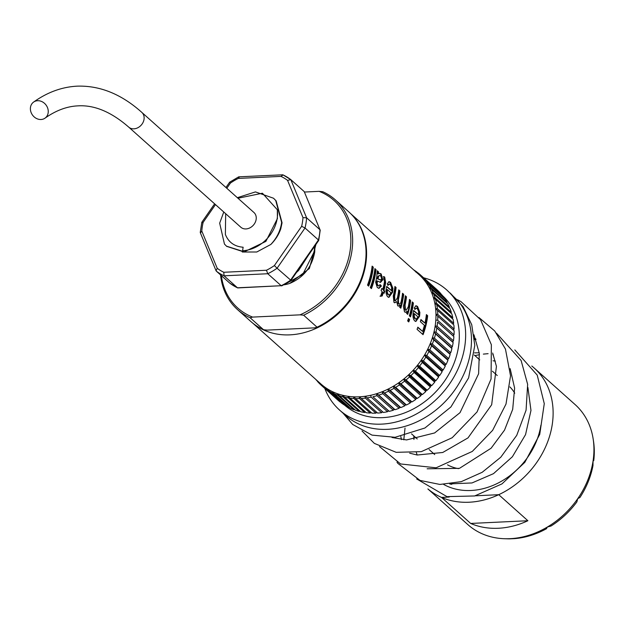 <?xml version="1.0" encoding="UTF-8"?>
<svg xmlns="http://www.w3.org/2000/svg" width="625" height="625" viewBox="0 0 625 625"><rect width="100%" height="100%" fill="white"/><g stroke="black" fill="none" stroke-linecap="round" stroke-linejoin="round"><path stroke-width="0.94" d="M41.023 119.5A9.859 8.422 -125.5 0 0 45.039 118.141A9.859 8.422 -125.5 0 0 47.383 107.367A9.859 8.422 -125.5 0 0 37.602 100.719A9.859 8.422 -125.5 0 0 33.594 102.086A9.859 8.422 -125.5 0 0 31.25 112.852A9.859 8.422 -125.5 0 0 41.023 119.5M372.062 266.68L372.68 267.219A72.773 59.141 131.8 0 1 372.25 270.5A72.773 59.141 131.8 0 1 368.227 285.727M374.828 269.148L375.445 269.688A72.773 59.141 131.8 0 1 375.008 272.969A72.773 59.141 131.8 0 1 370.992 288.195M380.648 275.906L379.656 275.484L378.883 275.867L377.906 278.789L380.844 280.008L381.68 278.359L380.648 275.906M379.359 275.547L377.969 276.328L377.312 278.789L380.523 279.938M379.406 273.398L380.578 274.016L382.266 279.438L379.945 282.367M377.359 271.398L378.008 273.852L379.727 273.336L381.18 273.953L382.805 279.797L380.539 282.383L377.438 280.992L377.117 283.688L378.117 285.492L379.086 286.016L380.305 284.742L381.398 286.016L378.93 288.359L377.266 287.492L375.641 282.219L376.109 280.086A73.445 59.68 131.8 0 0 376.742 277.109L377.312 270.766L378.461 271.789L378.602 273.805M383.281 276.656L384.117 277.172L385.055 282.609A72.773 59.141 131.8 0 1 383.367 290.344L384.172 291.062A72.773 59.141 131.8 0 1 383.648 292.883M388.758 281.727L390 282.422L392.336 288.43L392.008 292.203L388.609 297.344M389.086 284.188L387.68 285.227M394.859 287.031L395.477 287.578A72.773 59.141 131.8 0 1 395.047 290.852A72.773 59.141 131.8 0 1 394.039 296.102L394.312 300.414L395.227 300.688M398.664 290.422L399.273 290.969A72.773 59.141 131.8 0 1 398.844 294.25A72.773 59.141 131.8 0 1 397.773 299.758L398.102 303.805L398.984 304.055M402.469 293.82L403.078 294.367A72.773 59.141 131.8 0 1 402.648 297.641A72.773 59.141 131.8 0 1 400.344 307.789M405.242 296.305L405.859 296.852A72.773 59.141 131.8 0 1 405.43 300.125A72.773 59.141 131.8 0 1 404.484 305.078L404.891 309.867L405.891 310.188M409.391 300.008L410.008 300.555A72.773 59.141 131.8 0 1 409.578 303.828A72.773 59.141 131.8 0 1 407.273 313.969M412.156 302.477L412.773 303.023A72.773 59.141 131.8 0 1 412.344 306.297A72.773 59.141 131.8 0 1 410.031 316.438M415.711 305.797L416.961 306.492L419.289 312.5L418.969 316.273L415.57 321.414M416.047 308.258L414.641 309.297M426.328 315.125L427.055 315.773A72.773 59.141 131.8 0 1 426.625 319.055A72.773 59.141 131.8 0 1 422.602 334.281M141.836 112.406A9.859 8.016 -48.2 0 1 144.031 119.344A9.859 8.016 -48.2 0 1 133.859 128.836A9.859 8.016 -48.2 0 1 128.703 127.109L240.805 227.211A9.859 8.016 -48.2 0 0 249.914 227.852A9.859 8.016 -48.2 0 0 256.141 219.438A9.859 8.016 -48.2 0 0 253.938 212.5L141.836 112.406C121.5 94.172 99.938 85.422 77.141 86.156C61.805 86.977 47.289 92.289 33.594 102.086M202.094 222.758L203.133 222.367A56.344 45.781 -48.2 0 0 202.289 226.711A56.344 45.781 -48.2 0 0 201.797 231.031L200.516 232.945L200.25 232.375L201.82 222.281L214.625 203.836M223.773 212L219.672 223.164L224.445 244.062L226.492 246.172L243.547 251.578L242.594 250.727A33.539 27.25 131.8 0 0 277.195 218.438A33.539 27.25 131.8 0 0 277.328 209.734L277.406 218.625L265.875 241.398L243.969 251.961L226.711 246.359M273.711 198.414L276.133 200.859L282.07 222.797L280.773 228.766A33.539 27.25 -48.2 0 1 270.828 244.461C276.867 238.031 280.477 230.68 281.648 222.414L275.711 200.477L273.5 198.219L255.437 191.914L237.352 197.688M274.383 265.57L277.086 268.234A59.023 47.961 131.8 0 1 267.773 273.734L266.461 270.25A56.344 45.781 -48.2 0 0 274.383 265.57L301.641 226.297A56.344 45.781 -48.2 0 0 302.984 217.633L306.602 217.797L320.008 229.773L304.219 191.602L290.805 179.625L306.602 217.797A59.023 47.961 131.8 0 1 306.039 222.883A59.023 47.961 131.8 0 1 305.023 227.992L318.43 239.961A59.023 47.961 -48.2 0 0 319.453 234.859A59.023 47.961 -48.2 0 0 320.008 229.773L304.219 191.602M423.641 277.789A80.484 65.406 131.8 0 1 446.773 289.992L458.242 301.062A80.484 65.406 131.8 0 1 470.57 351.836A80.484 65.406 131.8 0 1 419.703 420.523A80.484 65.406 131.8 0 1 345.391 415.273L339.562 410.062A80.484 65.406 131.8 0 1 324.828 388.461M409.641 319.523A73.445 59.68 131.8 0 1 408.766 321.93L407.617 320.898A73.445 59.68 131.8 0 0 408.484 318.492L409.641 319.523L409.07 319.43A72.773 59.141 131.8 0 1 408.32 321.531M352.07 215.07A73.445 59.68 131.8 0 1 365.75 264.141A73.445 59.68 131.8 0 1 321.336 325.773A73.445 59.68 131.8 0 1 254.438 324.422M350.68 213.633L418.758 274.414A73.445 59.68 131.8 0 1 419.703 275.289A73.445 59.68 131.8 0 1 419.969 275.531A73.445 59.68 131.8 0 1 423.305 279.055A73.445 59.68 131.8 0 1 423.539 279.336A73.445 59.68 131.8 0 1 426.492 283.211A73.445 59.68 131.8 0 1 426.695 283.516A73.445 59.68 131.8 0 1 429.25 287.719A73.445 59.68 131.8 0 1 429.43 288.039A73.445 59.68 131.8 0 1 431.562 292.531A73.445 59.68 131.8 0 1 431.703 292.883A73.445 59.68 131.8 0 1 433.398 297.633A73.445 59.68 131.8 0 1 433.508 297.992A73.445 59.68 131.8 0 1 434.75 302.969A73.445 59.68 131.8 0 1 434.828 303.352A73.445 59.68 131.8 0 1 435.609 308.508A73.445 59.68 131.8 0 1 435.648 308.898A73.445 59.68 131.8 0 1 435.969 314.203A73.445 59.68 131.8 0 1 435.977 314.602A73.445 59.68 131.8 0 1 435.828 320.016A73.445 59.68 131.8 0 1 435.797 320.422A73.445 59.68 131.8 0 1 435.18 325.898A73.445 59.68 131.8 0 1 435.148 326.102A73.445 59.68 131.8 0 1 435.117 326.305A73.445 59.68 131.8 0 1 434.031 331.797A73.445 59.68 131.8 0 1 433.938 332.211A73.445 59.68 131.8 0 1 432.406 337.688A73.445 59.68 131.8 0 1 432.273 338.094A73.445 59.68 131.8 0 1 430.297 343.508A73.445 59.68 131.8 0 1 430.133 343.906A73.445 59.68 131.8 0 1 427.727 349.219A73.445 59.68 131.8 0 1 427.531 349.609A73.445 59.68 131.8 0 1 424.719 354.773A73.445 59.68 131.8 0 1 424.492 355.156A73.445 59.68 131.8 0 1 421.289 360.141A73.445 59.68 131.8 0 1 421.039 360.5A73.445 59.68 131.8 0 1 417.469 365.266A73.445 59.68 131.8 0 1 417.195 365.617A73.445 59.68 131.8 0 1 413.289 370.125A73.445 59.68 131.8 0 1 412.992 370.445A73.445 59.68 131.8 0 1 408.781 374.664A73.445 59.68 131.8 0 1 408.453 374.969A73.445 59.68 131.8 0 1 403.969 378.867A73.445 59.68 131.8 0 1 403.625 379.141A73.445 59.68 131.8 0 1 398.906 382.68A73.445 59.68 131.8 0 1 398.547 382.93A73.445 59.68 131.8 0 1 393.617 386.094A73.445 59.68 131.8 0 1 393.242 386.312A73.445 59.68 131.8 0 1 388.148 389.07A73.445 59.68 131.8 0 1 387.758 389.266A73.445 59.68 131.8 0 1 382.539 391.594A73.445 59.68 131.8 0 1 382.141 391.758A73.445 59.68 131.8 0 1 376.828 393.648A73.445 59.68 131.8 0 1 376.43 393.773A73.445 59.68 131.8 0 1 371.07 395.203A73.445 59.68 131.8 0 1 370.672 395.297A73.445 59.68 131.8 0 1 365.305 396.258A73.445 59.68 131.8 0 1 364.906 396.312A73.445 59.68 131.8 0 1 359.57 396.805A73.445 59.68 131.8 0 1 359.172 396.82A73.445 59.68 131.8 0 1 353.914 396.836A73.445 59.68 131.8 0 1 353.523 396.82A73.445 59.68 131.8 0 1 348.383 396.352A73.445 59.68 131.8 0 1 348 396.297A73.445 59.68 131.8 0 1 343.008 395.359A73.445 59.68 131.8 0 1 342.641 395.266A73.445 59.68 131.8 0 1 337.844 393.859A73.445 59.68 131.8 0 1 337.492 393.734A73.445 59.68 131.8 0 1 332.922 391.867A73.445 59.68 131.8 0 1 332.586 391.711A73.445 59.68 131.8 0 1 328.273 389.398A73.445 59.68 131.8 0 1 327.969 389.211A73.445 59.68 131.8 0 1 323.953 386.477A73.445 59.68 131.8 0 1 323.664 386.258A73.445 59.68 131.8 0 1 320.922 383.984L252.844 323.203M422.578 331.391A73.445 59.68 131.8 0 0 424.414 325.32L420.383 321.719A73.445 59.68 131.8 0 0 420.922 319.523L424.953 323.125A73.445 59.68 131.8 0 0 425.953 317.891A73.445 59.68 131.8 0 0 426.391 314.586L427.656 315.719A73.445 59.68 131.8 0 1 427.227 319.023A73.445 59.68 131.8 0 1 423.055 334.688L417.062 329.336A73.445 59.68 131.8 0 0 417.852 327.172L422.578 331.391L417.742 327.484M419.891 312.477L419.562 316.273L415.852 321.477L414.648 320.875C412.906 318.672 412.531 315.398 413.539 311.062L413.672 310.438L418.508 314.758L418.539 311.273L417.281 308.609L416.336 308.18L415.234 309.273L414.148 308.023L416.016 305.734L417.562 306.438L419.891 312.477M412.937 306.266A73.445 59.68 131.8 0 1 410.5 316.859L409.352 315.828A73.445 59.68 131.8 0 0 411.781 305.242A73.445 59.68 131.8 0 0 412.219 301.93L413.375 302.961A73.445 59.68 131.8 0 1 412.937 306.266M410.172 303.797A73.445 59.68 131.8 0 1 407.734 314.391L406.586 313.359A73.445 59.68 131.8 0 0 407.148 311.43L405.5 312.312L404.508 311.82L403.375 306.602L403.875 304.266A73.445 59.68 131.8 0 0 404.875 299.07A73.445 59.68 131.8 0 0 405.305 295.758L406.461 296.789A73.445 59.68 131.8 0 1 406.023 300.094A73.445 59.68 131.8 0 1 405.078 305.094L405.477 309.914L406.187 310.258L408.258 306.922A73.445 59.68 131.8 0 0 409.023 302.773A73.445 59.68 131.8 0 0 409.453 299.461L410.609 300.492A73.445 59.68 131.8 0 1 410.172 303.797M398.102 303.805L398.68 303.852C400.016 304.406 400.93 303.242 401.406 300.359A73.445 59.68 131.8 0 0 402.094 296.586A73.445 59.68 131.8 0 0 402.523 293.281L403.68 294.305A73.445 59.68 131.8 0 1 403.242 297.617A73.445 59.68 131.8 0 1 400.812 308.203L399.656 307.18A73.445 59.68 131.8 0 0 400.281 305.016L398.477 306.125L397.711 305.742L396.711 301.617L394.781 302.805L393.969 302.406L393.258 295.992A73.445 59.68 131.8 0 0 394.492 289.797A73.445 59.68 131.8 0 0 394.922 286.492L396.078 287.516A73.445 59.68 131.8 0 1 395.641 290.828A73.445 59.68 131.8 0 1 394.625 296.117L394.891 300.469L395.5 300.766L397.422 297.82A73.445 59.68 131.8 0 0 398.289 293.188A73.445 59.68 131.8 0 0 398.727 289.883L399.875 290.914A73.445 59.68 131.8 0 1 399.445 294.219A73.445 59.68 131.8 0 1 398.359 299.781L398.68 303.852L399.266 304.125L398.695 304.078M392.93 288.406L392.602 292.203L388.891 297.398L387.695 296.805C385.945 294.602 385.57 291.328 386.586 286.992L386.719 286.367L391.547 290.688L391.578 287.195L390.32 284.539L389.375 284.109L388.273 285.203L387.188 283.953L389.055 281.656L390.602 282.367L392.93 288.406M382.797 289.367A73.445 59.68 131.8 0 0 384.516 281.469L383.75 278.742L383.883 276.594L384.711 277.109L385.648 282.586A73.445 59.68 131.8 0 1 383.945 290.391L384.75 291.117A73.445 59.68 131.8 0 1 384.117 293.305L383.312 292.578A73.445 59.68 131.8 0 1 382.203 295.938L380.555 296.281A73.445 59.68 131.8 0 0 382.164 291.555L381.125 290.625A73.445 59.68 131.8 0 0 381.758 288.438L382.797 289.367L381.656 288.812M375.609 272.938A73.445 59.68 131.8 0 1 371.438 288.602L370.289 287.57A73.445 59.68 131.8 0 0 374.453 271.914A73.445 59.68 131.8 0 0 374.891 268.602L376.039 269.633A73.445 59.68 131.8 0 1 375.609 272.938M372.844 270.469A73.445 59.68 131.8 0 1 368.672 286.133L367.523 285.102A73.445 59.68 131.8 0 0 371.688 269.438A73.445 59.68 131.8 0 0 372.125 266.133L373.273 267.164A73.445 59.68 131.8 0 1 372.844 270.469M442.594 295.703A73.445 59.68 131.8 0 1 458.477 346.93A73.445 59.68 131.8 0 1 412.297 409.484A73.445 59.68 131.8 0 1 344.586 405.109M452.672 341.516A73.445 59.68 131.8 0 1 452.641 341.719A73.445 59.68 131.8 0 1 452.609 341.922L453.43 340.812A74.18 60.281 131.8 0 0 453.898 336.617L453.109 335.867L454.023 334.875A74.18 60.281 131.8 0 0 454.141 330.734L437.812 316.156A74.18 60.281 131.8 0 1 437.695 320.297L454.023 334.875M451.531 347.422A73.445 59.68 131.8 0 1 451.43 347.828L452.328 346.773A74.18 60.281 131.8 0 0 453.156 342.57L452.609 341.922M449.898 353.305A73.445 59.68 131.8 0 1 449.766 353.711L450.734 352.727A74.18 60.281 131.8 0 0 451.914 348.531L451.43 347.828M447.789 359.125A73.445 59.68 131.8 0 1 447.625 359.523L448.664 358.609A74.18 60.281 131.8 0 0 450.172 354.469L449.766 353.711M445.219 364.836A73.445 59.68 131.8 0 1 445.023 365.227L446.117 364.398A74.18 60.281 131.8 0 0 447.961 360.328L447.625 359.523M442.211 370.398A73.445 59.68 131.8 0 1 441.984 370.773L443.125 370.031A74.18 60.281 131.8 0 0 445.281 366.07L445.023 365.227M438.789 375.758A73.445 59.68 131.8 0 1 438.531 376.125L439.711 375.469A74.18 60.281 131.8 0 0 442.164 371.656L441.984 370.773M434.969 380.891A73.445 59.68 131.8 0 1 434.688 381.234L435.898 380.68A74.18 60.281 131.8 0 0 438.625 377.031L438.531 376.125M430.789 385.742A73.445 59.68 131.8 0 1 430.484 386.07L431.719 385.617A74.18 60.281 131.8 0 0 434.703 382.164L434.688 381.234M426.273 390.289A73.445 59.68 131.8 0 1 425.953 390.594L427.195 390.242A74.18 60.281 131.8 0 0 430.414 387.016L430.484 386.07M421.469 394.484A73.445 59.68 131.8 0 1 421.125 394.766L422.367 394.523A74.18 60.281 131.8 0 0 425.805 391.547L425.953 390.594M416.398 398.305A73.445 59.68 131.8 0 1 416.039 398.555L417.281 398.43A74.18 60.281 131.8 0 0 420.898 395.719L421.125 394.766M411.109 401.719A73.445 59.68 131.8 0 1 410.734 401.938L411.961 401.922A74.18 60.281 131.8 0 0 415.734 399.5L416.039 398.555M405.641 404.695A73.445 59.68 131.8 0 1 405.258 404.883L406.453 404.977A74.18 60.281 131.8 0 0 410.359 402.867L410.734 401.938M400.031 407.219A73.445 59.68 131.8 0 1 399.641 407.375L400.805 407.578A74.18 60.281 131.8 0 0 404.805 405.797L405.258 404.883M394.328 409.266A73.445 59.68 131.8 0 1 393.93 409.391L395.047 409.703A74.18 60.281 131.8 0 0 399.117 408.258L399.641 407.375M388.57 410.828A73.445 59.68 131.8 0 1 388.164 410.914L389.234 411.336A74.18 60.281 131.8 0 0 393.344 410.234L393.93 409.391M458.469 468.656A50.305 40.875 131.8 0 1 447.531 464.844M449.758 483.992L451.781 484.32M540.883 425.273A67.742 55.047 131.8 0 1 443.672 484.445M417.195 455.016A67.742 55.047 131.8 0 1 416.344 452.547M413.93 439.477A67.742 55.047 131.8 0 1 413.805 435.891M493.039 360.797A67.742 55.047 131.8 0 1 495.352 361.094M446.773 289.992A80.484 65.406 131.8 0 1 464.734 346.633A80.484 65.406 131.8 0 1 413.875 415.32A80.484 65.406 131.8 0 1 339.562 410.062M304.492 192.039L319.109 191.344A72.172 58.648 131.8 0 1 350.039 251.172A72.172 58.648 131.8 0 1 299.992 314.844L252.617 317.094A72.172 58.648 131.8 0 1 221.359 275.633M319.109 191.344L322.758 191.719A73.508 59.734 131.8 0 1 335.406 199.906A73.508 59.734 131.8 0 1 351.812 251.641A73.508 59.734 131.8 0 1 303.641 315.219L299.992 314.844M335.406 199.906L348.82 211.883A73.508 59.734 131.8 0 1 365.227 263.617A73.508 59.734 131.8 0 1 317.055 327.195L303.641 315.219M470.68 523.445A80.484 65.406 -48.2 0 0 527.891 520.734L498.734 494.695A80.484 65.406 131.8 0 1 441.523 497.414L470.68 523.445L527.891 520.734M531.781 366.016A80.484 65.406 131.8 0 1 534.25 368.094A80.484 65.406 131.8 0 1 552.211 424.734A80.484 65.406 131.8 0 1 502 493.086A80.484 65.406 131.8 0 1 427.961 488.977M534.25 368.094L575.07 404.539A80.484 65.406 131.8 0 1 589.18 424.586A80.484 65.406 131.8 0 1 593.172 439.039A80.484 65.406 131.8 0 1 593.031 461.18A80.484 65.406 131.8 0 1 577.711 498.688A80.484 65.406 131.8 0 1 547.312 527.055A80.484 65.406 131.8 0 1 509.992 538.68A80.484 65.406 131.8 0 1 504.18 538.711A80.484 65.406 131.8 0 1 475.742 530.445A80.484 65.406 131.8 0 1 467.859 524.617L427.883 488.93M297.969 270.312L306.734 257.68M308.117 255.703L298.531 270.555L296.5 272.43M284.711 284.375L302.773 274.344L314.305 251.57L314.562 246.406M314.945 245.852L314.727 251.953C311.977 266.984 303.648 277.477 289.742 283.422A33.539 27.25 131.8 0 1 283.859 284.828M242.594 250.727L243.133 247.227C234.43 246.531 228.508 242.266 225.375 234.445L225.68 213.703M237.969 198.242L262.422 193.219L277.328 209.734M289.742 283.422L309.367 268.523L315.969 244.375M252.617 317.094L250.133 317.758L263.547 329.734L267.195 330.109L314.57 327.859L317.055 327.195M263.547 329.734A73.508 59.734 131.8 0 1 250.898 321.555L237.484 309.578A73.508 59.734 131.8 0 1 220.562 274.914M250.133 317.758A73.508 59.734 131.8 0 1 237.484 309.578M376.672 412.445L375.914 413.148A74.18 60.281 131.8 0 1 371.891 413.156L355.562 398.578A74.18 60.281 131.8 0 0 359.586 398.57L359.172 396.82M375.914 413.148L359.586 398.57M353.914 396.836L355.562 398.578M370.219 413.086L353.891 398.508A74.18 60.281 131.8 0 1 349.953 398.148L366.281 412.727A74.18 60.281 131.8 0 0 370.219 413.086L371.023 412.437M353.891 398.508L353.523 396.82M348.383 396.352L349.953 398.148M364.656 412.5L348.328 397.922A74.18 60.281 131.8 0 1 344.508 397.203L360.836 411.781A74.18 60.281 131.8 0 0 364.656 412.5L365.43 411.969M348.328 397.922L348 396.297M343.008 395.359L344.508 397.203M359.266 411.406L342.938 396.828A74.18 60.281 131.8 0 1 339.266 395.742L355.594 410.32A74.18 60.281 131.8 0 0 359.266 411.406L359.961 411M342.938 396.828L342.641 395.266M337.844 393.859L339.266 395.742M354.094 409.797L337.766 395.219A74.18 60.281 131.8 0 1 334.258 393.789L350.594 408.367A74.18 60.281 131.8 0 0 354.094 409.797L354.68 409.508M337.766 395.219L337.492 393.734M332.922 391.867L334.258 393.789M349.164 407.695L332.836 393.117A74.18 60.281 131.8 0 1 329.539 391.352L345.867 405.93A74.18 60.281 131.8 0 0 349.164 407.695L349.633 407.516M332.836 393.117L332.586 391.711M328.273 389.398L329.539 391.352M344.531 405.117L328.203 390.539A74.18 60.281 131.8 0 1 325.133 388.445L341.461 403.023A74.18 60.281 131.8 0 0 344.531 405.117L344.852 405.023M328.203 390.539L327.969 389.211M323.953 386.477L325.133 388.445M340.227 402.086L323.898 387.508A74.18 60.281 131.8 0 1 321.602 385.578L337.93 400.156A74.18 60.281 131.8 0 0 340.227 402.086L340.367 402.055M321.602 385.578A74.18 60.281 131.8 0 1 321.07 385.102L319.977 383.109M323.898 387.508L323.664 386.258M321 384.977L319.945 384.031A74.18 60.281 131.8 0 1 317.398 381.336L316.922 380.414M319.945 384.031L319.711 382.867M317.125 380.805L316.391 380.148A74.18 60.281 131.8 0 1 315.766 379.375M413.703 269.898L413.805 269.938A74.18 60.281 131.8 0 1 416.883 272.039L417.789 272.852M415.727 271.922L416.883 272.039M416.016 272.141L418.117 272.977A74.18 60.281 131.8 0 1 420.414 274.906L436.742 289.484A74.18 60.281 131.8 0 1 437.266 289.961L437.266 290.023M420.414 274.906A74.18 60.281 131.8 0 1 420.937 275.383L437.266 289.961M419.703 275.289L420.937 275.383M423.305 279.055L424.617 279.148A74.18 60.281 131.8 0 0 422.062 276.453L438.391 291.031A74.18 60.281 131.8 0 1 440.945 293.727L440.906 293.977M424.617 279.148L440.945 293.727M422.062 276.453L419.969 275.531M426.492 283.211L427.891 283.297A74.18 60.281 131.8 0 0 425.625 280.336L441.953 294.914A74.18 60.281 131.8 0 1 444.219 297.883L444.117 298.297M427.891 283.297L444.219 297.883M425.625 280.336L423.539 279.336M429.25 287.719L430.727 287.812A74.18 60.281 131.8 0 0 428.773 284.594L445.102 299.172A74.18 60.281 131.8 0 1 447.055 302.391L446.875 302.953M430.727 287.812L447.055 302.391M428.773 284.594L426.695 283.516M431.562 292.531L433.109 292.641A74.18 60.281 131.8 0 0 431.477 289.203L447.805 303.781A74.18 60.281 131.8 0 1 449.438 307.227L449.156 307.906M433.109 292.641L449.438 307.227M431.477 289.203L429.43 288.039M433.398 297.633L435.016 297.766A74.18 60.281 131.8 0 0 433.719 294.125L450.047 308.703A74.18 60.281 131.8 0 1 451.344 312.344L450.953 313.133M435.016 297.766L451.344 312.344M433.719 294.125L431.703 292.883M434.75 302.969L436.438 303.133A74.18 60.281 131.8 0 0 435.484 299.32L451.82 313.898A74.18 60.281 131.8 0 1 452.766 317.711L452.25 318.586M436.438 303.133L452.766 317.711M435.484 299.32L433.508 297.992M435.609 308.508L437.367 308.703A74.18 60.281 131.8 0 0 436.766 304.758L453.094 319.336A74.18 60.281 131.8 0 1 453.695 323.281L453.109 324.133A73.445 59.68 131.8 0 1 453.125 324.289M437.367 308.703L453.695 323.281M436.766 304.758L434.828 303.352M435.969 314.203L437.781 314.438A74.18 60.281 131.8 0 0 437.539 310.383L453.867 324.961A74.18 60.281 131.8 0 1 454.117 329.023L453.461 329.828A73.445 59.68 131.8 0 1 453.469 330.141M437.781 314.438L454.117 329.023M437.539 310.383L435.648 308.898M437.812 316.156L435.977 314.602M435.828 320.016L437.695 320.297M453.898 336.617L437.57 322.039A74.18 60.281 131.8 0 1 437.102 326.234L453.43 340.812M437.57 322.039L453.109 335.867M435.18 325.898L437.102 326.234M453.156 342.57L436.828 327.984A74.18 60.281 131.8 0 1 436 332.195L452.328 346.773M436.828 327.984L435.117 326.305M434.031 331.797L436 332.195M451.914 348.531L435.586 333.953A74.18 60.281 131.8 0 1 434.406 338.141L450.734 352.727M435.586 333.953L433.938 332.211M432.406 337.688L434.406 338.141M450.172 354.469L433.844 339.891A74.18 60.281 131.8 0 1 432.328 344.031L448.664 358.609M433.844 339.891L432.273 338.094M430.297 343.508L432.328 344.031M447.961 360.328L431.633 345.75A74.18 60.281 131.8 0 1 429.789 349.812L446.117 364.398M431.633 345.75L430.133 343.906M427.727 349.219L429.789 349.812M445.281 366.07L428.953 351.492A74.18 60.281 131.8 0 1 426.797 355.453L443.125 370.031M428.953 351.492L427.531 349.609M424.719 354.773L426.797 355.453M442.164 371.656L425.836 357.078A74.18 60.281 131.8 0 1 423.383 360.891L439.711 375.469M425.836 357.078L424.492 355.156M421.289 360.141L423.383 360.891M438.625 377.031L422.297 362.453A74.18 60.281 131.8 0 1 419.57 366.102L435.898 380.68M422.297 362.453L421.039 360.5M417.469 365.266L419.57 366.102M434.703 382.164L418.375 367.586A74.18 60.281 131.8 0 1 415.391 371.039L431.719 385.617M418.375 367.586L417.195 365.617M413.289 370.125L415.391 371.039M430.414 387.016L414.086 372.438A74.18 60.281 131.8 0 1 410.867 375.664L427.195 390.242M414.086 372.438L412.992 370.445M408.781 374.664L410.867 375.664M425.805 391.547L409.477 376.961A74.18 60.281 131.8 0 1 406.039 379.945L422.367 394.523M409.477 376.961L408.453 374.969M403.969 378.867L406.039 379.945M420.898 395.719L404.57 381.133A74.18 60.281 131.8 0 1 400.953 383.844L417.281 398.43M404.57 381.133L403.625 379.141M398.906 382.68L400.953 383.844M415.734 399.5L399.406 384.922A74.18 60.281 131.8 0 1 395.633 387.344L411.961 401.922M399.406 384.922L398.547 382.93M393.617 386.094L395.633 387.344M410.359 402.867L394.023 388.289A74.18 60.281 131.8 0 1 390.125 390.398L406.453 404.977M394.023 388.289L393.242 386.312M388.148 389.07L390.125 390.398M404.805 405.797L388.477 391.219A74.18 60.281 131.8 0 1 384.477 393L400.805 407.578M388.477 391.219L387.758 389.266M382.539 391.594L384.477 393M399.117 408.258L382.789 393.68A74.18 60.281 131.8 0 1 378.719 395.125L395.047 409.703M382.789 393.68L382.141 391.758M376.828 393.648L378.719 395.125M393.344 410.234L377.008 395.656A74.18 60.281 131.8 0 1 372.906 396.758L389.234 411.336M377.008 395.656L376.43 393.773M388.367 410.672L372.906 396.758M387.516 411.719L371.188 397.141A74.18 60.281 131.8 0 1 367.078 397.883L383.406 412.461A74.18 60.281 131.8 0 0 387.516 411.719L388.164 410.914M371.188 397.141L370.672 395.297M365.305 396.258L367.078 397.883M509.883 386.898A50.305 40.875 131.8 0 1 514.742 393.188M593.172 439.039L593.539 441.461A78.609 63.883 131.8 0 1 593.75 460.586L593.031 461.18L592.977 465.578A78.609 63.883 131.8 0 1 579.945 497.477L577.711 498.688L576.867 501.914A78.609 63.883 131.8 0 1 551.016 526.031L547.312 527.055L546.461 528.727A78.609 63.883 131.8 0 1 514.719 538.617L509.898 538.844A78.609 63.883 131.8 0 1 506.625 538.797L504.18 538.711M453.32 335.633A73.445 59.68 131.8 0 1 453.289 336.039M381.695 412.695L365.367 398.117A74.18 60.281 131.8 0 1 361.281 398.492L377.609 413.07A74.18 60.281 131.8 0 0 381.695 412.695L382.398 411.938M365.367 398.117L364.906 396.312M359.57 396.805L361.281 398.492M376.781 393.664L394.109 409.133M382.461 391.625L399.797 407.109M388.047 389.125L405.391 404.609M393.5 386.164L410.852 401.656M398.781 382.773L416.133 398.266M403.836 378.977L421.195 394.469M408.633 374.805L425.992 390.305M413.141 370.281L430.508 385.781M417.32 365.453L434.688 380.953M421.148 360.352L438.5 375.852M424.578 355.008L441.937 370.508M427.594 349.477L444.945 364.969M430.18 343.789L447.523 359.281M432.305 338L449.641 353.484M433.953 332.141L451.289 347.617M435.125 326.266L452.445 341.727M498.734 494.695L475.258 495.812M449.242 497.047L441.523 497.414M200.297 232.656L216.078 270.797L217.211 268.289A56.344 45.781 -48.2 0 0 223.789 272.273L224.047 275.812L237.453 287.789L281.188 285.711L267.773 273.734L224.047 275.812A59.023 47.961 131.8 0 1 216.305 271.117L229.773 283.141L237.672 287.93L281.188 285.711A59.023 47.961 -48.2 0 0 290.5 280.211L318.43 239.961L318.703 240.445L290.891 280.516L281.648 285.922M301.641 226.297L305.023 227.992L277.086 268.234L290.125 279.633M270.828 244.461L256.797 251.992L242.305 252.023M318.719 240.406L320.227 230.07M229.719 283.094A59.023 47.961 -48.2 0 0 237.453 287.789L237.672 287.93M302.984 217.633L287.57 180.375L290.805 179.625L283.07 174.938A59.023 47.961 131.8 0 1 290.703 179.547M287.57 180.375A56.344 45.781 -48.2 0 0 280.992 176.391L283.07 174.938M238.734 176.836L282.859 174.797M280.992 176.391L238.313 178.414L239.336 177.016M230.023 182.516L230.398 183.094L226.805 188.273M420.82 319.945L424.953 323.125M427.656 315.719L427.055 315.773M417.562 306.438L416.961 306.492M419.562 316.273L418.969 316.273M413.578 310.883L418.508 314.758M414.719 318.641L416.141 319.102L418.039 316.953L414.352 313.664L413.766 313.641L413.641 316.25L414.719 318.641L415.852 319.039M413.641 316.25L414.227 316.289L415.297 318.688M414.352 313.664L414.227 316.289M408.375 318.812L409.07 319.43M413.375 302.961L412.773 303.023M407.148 311.43L405.211 312.25M406.461 296.789L405.859 296.852M405.477 309.914L404.891 309.867M410.609 300.492L410.008 300.555M400.281 305.016L398.203 306.055M396.711 301.617L394.5 302.734M396.078 287.516L395.477 287.578M394.625 296.117L394.039 296.102M394.891 300.469L394.312 300.414M399.875 290.914L399.273 290.969M403.68 294.305L403.078 294.367M390.602 282.367L390 282.422M392.602 292.203L392.008 292.203M386.617 286.812L391.547 290.688M387.758 294.57L389.18 295.031L391.078 292.883L387.391 289.586L386.805 289.57L386.68 292.18L387.758 294.57L388.891 294.969M386.68 292.18L387.266 292.219L388.336 294.617M387.391 289.586L387.266 292.219M384.711 277.109L384.117 277.172M383.945 290.391L383.367 290.344M384.75 291.117L384.172 291.062M383.312 292.578L382.742 292.516A72.773 59.141 131.8 0 1 381.641 295.844L380 296.164M382.203 295.938L381.641 295.844M381.18 273.953L380.578 274.016M382.805 279.797L382.211 279.82M377.438 280.992L376.844 280.969L376.539 283.641L377.539 285.438L378.773 285.93M377.297 281.555L376.711 281.531M377.117 283.688L376.539 283.641M378.117 285.492L377.539 285.438M379.719 284.711L380.812 285.977L378.648 288.305M381.398 286.016L380.812 285.977M378.461 271.789L377.859 271.852M377.969 276.328L378.562 276.305M377.312 278.789L377.906 278.789M376.039 269.633L375.445 269.688M373.273 267.164L372.68 267.219M238.313 178.414A56.344 45.781 -48.2 0 0 230.398 183.094M215.477 204.594L203.133 222.367M201.797 231.031L217.211 268.289M223.789 272.273L266.461 270.25M405.078 305.094L404.484 305.078M398.359 299.781L397.773 299.758M385.648 282.586L385.055 282.609M379.195 279.586L379.789 279.578M377.453 278.086L378.047 278.086M45.039 118.141C56 110.414 67.008 106.32 78.078 105.852C94.484 104.891 111.359 111.977 128.703 127.109M226.492 246.172L226.922 246.547M273.5 198.219L273.922 198.602M488.117 353.672L483.367 354.109M479.453 354.695L474.953 355.609M405.023 428.055L403.805 439.836M416.688 478.945L446.977 496.633L474.641 495.961L501.977 483.891L524.844 462.32L539.734 434.375L544.273 403.648L537.211 375.086L514.812 349.891M475.992 339.508L474.516 339.562M396.984 462.188L397.82 463.352L420.008 480.414L439.914 484.445L461.289 481.641L482.18 472.297L500.773 457.227L516.742 435.344L526.07 410.203L527.648 384.359L521.117 360.477L496.484 333.172M379.508 446.578L400.562 463.953L436.078 467.805L472.289 451.438L492.641 430.32L506 404.07L510.531 375.836L505.453 349.047L494.75 331.008L478.992 317.547M362.016 430.969L374.359 443.391L396.195 452.328L421.312 451.648L452.18 437.742L477.047 411.945L491.078 378.969L491.359 344.711L480.547 319.656L460.945 301.594L457.547 299.734M343.117 413.242L352.719 424.492L372.023 435.117L395.102 437.297L424.898 428.016L450.898 406.984L468.617 377.875L474.789 345.414L471.742 324.734L463.055 306.578L450.188 293.039M411.516 433.844L417.227 438.945M429.094 449.539L434.727 454.57M474.297 355.023L479.75 359.898M492.398 371.188L497.25 375.516M473.969 334.781L479.305 353.305L478.609 373.773L460.016 412.672L434.633 432.945L406.562 439.938L392.008 437.5M492.656 353.039L496.43 366.336L491.672 404.758L467.992 437.906L442.734 452.484L417.203 455.016L409.648 453.172M474.422 338.484L475.719 338.805M510.148 368.648L514.625 388.156L512.688 409.359L504.531 430.109L491.102 448.227L459.461 468.352L427.125 468.797M401.438 439.625L400.828 436.547M474.508 352.867L479.242 352.797M492.805 354.703L493.391 354.859M527.891 387.461L530.977 410.422L525.547 434.625L512.383 456.758L493.477 473.664L471.992 482.953L451.055 483.828M225.953 187.508L229.633 182.211M238.727 176.836L229.633 182.203M415.734 308.219L416.336 308.18M415.562 319.055L416.141 319.102M405.609 310.203L406.187 310.258M394.93 300.719L395.5 300.766M388.773 284.148L389.375 284.109M388.602 294.977L389.18 295.023M378.508 285.969L379.086 286.016M380.258 280.016L380.844 280.008M379.055 275.516L379.656 275.484"/></g></svg>
